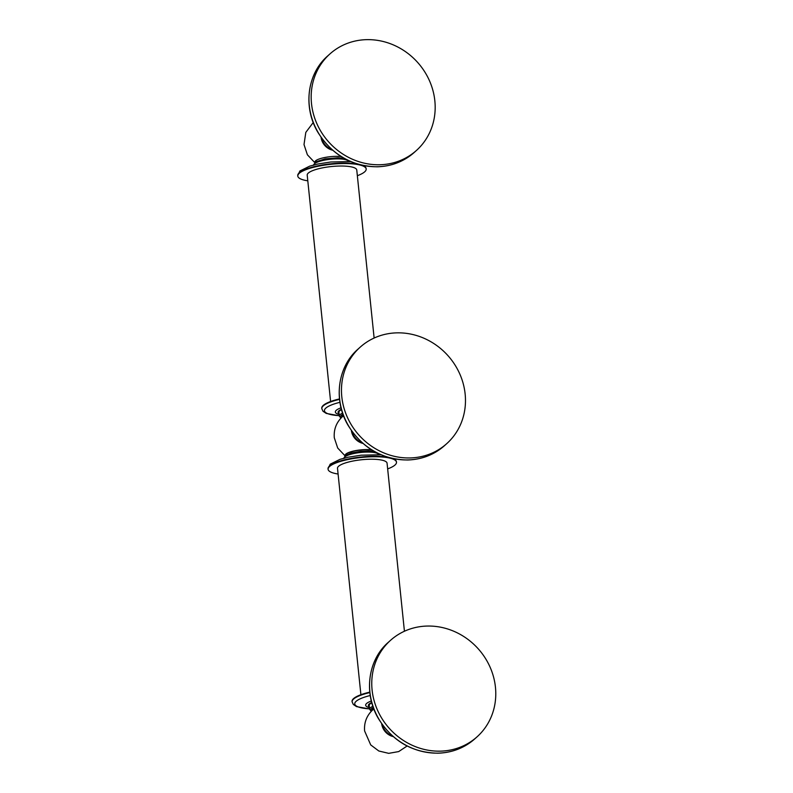 <?xml version="1.0" encoding="UTF-8"?>
<svg xmlns="http://www.w3.org/2000/svg" width="793" height="793" viewBox="0 0 793 793"><rect width="100%" height="100%" fill="white"/><g stroke="black" fill="none" stroke-linecap="round" stroke-linejoin="round"><path stroke-width="1.19" d="M329.878 53.974A64.808 59.663 48.1 0 1 366.703 39.65A64.808 59.663 -131.9 0 1 429.31 80.371A64.808 59.663 -131.9 0 1 416.464 150.432A64.808 59.663 -131.9 0 1 379.639 164.746A64.808 59.663 48.1 0 1 317.031 124.025A64.808 59.663 48.1 0 1 329.878 53.974L327.668 55.956C307.248 73.61 302.906 106.797 317.616 131.846C331.672 154.645 351.557 166.292 377.28 166.798C391.534 166.352 403.865 161.554 414.263 152.415A64.808 59.663 -131.9 0 1 377.428 166.728A64.808 59.663 -131.9 0 1 314.821 126.008A64.808 59.663 -131.9 0 1 327.668 55.956M332.198 149.837A16.861 15.523 -131.9 0 1 321.403 137.823M332.634 150.224A14.413 13.273 -131.9 0 1 321.076 137.348M314.98 162.506A15.949 3.866 -5.9 0 1 314.88 162.168A15.949 3.866 -5.9 0 1 315.564 160.87A15.949 3.866 -5.9 0 1 341.198 156.588M357.356 175.699A34.377 8.326 -5.9 0 0 364.701 171.813A34.377 8.326 174.1 0 0 366.188 169.018A34.377 8.326 174.1 0 0 336.619 163.814A34.377 8.326 174.1 0 0 299.268 173.29A34.377 8.326 -5.9 0 0 297.791 176.086A34.377 8.326 -5.9 0 0 307.793 180.814M374.127 338.036L356.761 169.989A24.91 6.037 174.1 0 0 339.226 166.044A24.91 6.037 174.1 0 0 307.208 175.114L330.602 401.516M339.503 398.929A34.386 8.326 -5.9 0 0 323.375 405.292A34.386 8.326 174.1 0 0 321.77 408.207L321.809 408.653A34.386 8.326 174.1 0 1 323.415 405.738A34.386 8.326 -5.9 0 1 339.553 399.375M342.596 413.133A17.743 4.302 174.1 0 0 340.138 414.57A17.743 4.302 174.1 0 0 339.305 416.067L338.918 412.261A17.743 4.302 174.1 0 1 339.741 410.754A17.743 4.302 -5.9 0 1 341.525 409.634M341.842 417.197L341.803 416.801A15.345 3.717 174.1 0 1 342.517 415.502A15.345 3.717 -5.9 0 1 343.24 414.977M374.633 451.643L368.309 450.959L360.845 451.286L351.269 453.031L345.084 455.876L337.699 448.015L334.299 437.776C333.645 429.697 336.202 422.798 341.961 417.088A15.949 3.866 -5.9 0 1 342.041 417.019A15.949 3.866 -5.9 0 1 343.627 415.988M362.897 443.396A14.403 13.263 -131.9 0 1 351.388 430.579M345.272 455.707A15.949 3.866 -5.9 0 1 345.867 454.082A15.949 3.866 -5.9 0 1 371.53 449.809M362.451 443A16.861 15.523 -131.9 0 1 351.735 431.065M446.766 443.624A64.808 59.663 -131.9 0 0 459.613 373.572A64.808 59.663 -131.9 0 0 397.006 332.852A64.808 59.663 48.1 0 0 360.171 347.175A64.808 59.663 48.1 0 0 347.334 417.227A64.808 59.663 48.1 0 0 409.931 457.948A64.808 59.663 -131.9 0 0 446.766 443.624L444.556 445.607A64.808 59.663 -131.9 0 1 407.731 459.93A64.808 59.663 -131.9 0 1 345.124 419.21A64.808 59.663 -131.9 0 1 357.97 349.158C337.55 366.812 333.199 399.999 347.909 425.048C361.975 447.847 381.859 459.494 407.572 459.999C421.836 459.543 434.167 454.746 444.556 445.607M371.947 450.067A15.345 3.717 174.1 0 0 346.442 454.072A15.345 3.717 174.1 0 0 345.788 455.321L345.788 455.331M387.658 468.901A34.377 8.326 -5.9 0 0 395.003 465.015A34.377 8.326 174.1 0 0 396.48 462.22A34.377 8.326 174.1 0 0 366.911 457.006A34.377 8.326 174.1 0 0 329.571 466.482A34.377 8.326 -5.9 0 0 328.084 469.287A34.377 8.326 -5.9 0 0 338.096 474.016M404.43 631.238L387.063 463.191A24.91 6.037 174.1 0 0 369.528 459.246A24.91 6.037 174.1 0 0 337.501 468.316L360.904 694.718M369.806 692.13A34.386 8.326 -5.9 0 0 353.668 698.494A34.386 8.326 174.1 0 0 352.062 701.399L352.112 701.845A34.386 8.326 174.1 0 1 353.718 698.94A34.386 8.326 -5.9 0 1 369.855 692.576M372.898 706.335A17.743 4.302 174.1 0 0 370.44 707.772A17.743 4.302 174.1 0 0 369.607 709.269L369.211 705.463A17.743 4.302 174.1 0 1 370.044 703.956A17.743 4.302 -5.9 0 1 371.828 702.836M372.145 710.419L372.105 710.003A15.345 3.717 174.1 0 1 372.819 708.704A15.345 3.717 -5.9 0 1 373.543 708.179M373.929 709.21A15.949 3.866 174.1 0 0 372.264 710.3C366.515 716.01 363.957 722.899 364.611 730.977L370.727 744.924L378.826 751.001L388.719 753.35L398.681 751.586L407.116 746.015M393.229 736.618A14.413 13.273 -131.9 0 1 381.671 723.751M392.793 736.241A16.861 15.523 -131.9 0 1 381.998 724.217M477.069 736.826A64.808 59.663 -131.9 0 0 489.915 666.774A64.808 59.663 -131.9 0 0 427.308 626.054A64.808 59.663 48.1 0 0 390.473 640.377A64.808 59.663 48.1 0 0 377.627 710.429A64.808 59.663 48.1 0 0 440.234 751.149A64.808 59.663 -131.9 0 0 477.069 736.826L474.858 738.808A64.808 59.663 -131.9 0 1 438.023 753.132A64.808 59.663 -131.9 0 1 375.426 712.411A64.808 59.663 -131.9 0 1 388.263 642.36C367.843 660.014 363.501 693.201 378.211 718.25C392.267 741.049 412.162 752.696 437.875 753.201C452.139 752.745 464.46 747.948 474.858 738.808M313.602 165.013A17.545 4.252 -5.9 0 1 314.355 163.834A17.545 4.252 -5.9 0 1 332.901 159.036A17.545 4.252 -5.9 0 1 348.444 161.415M350.655 161.554L330.889 161.98L317.765 164.022L309.696 166.143L299.893 170.971L297.742 175.61A34.377 8.326 -5.9 0 1 297.742 175.6A34.377 8.326 -5.9 0 1 299.219 172.805A34.377 8.326 174.1 0 1 324.486 164.627A34.377 8.326 174.1 0 1 357.296 163.982M364.849 165.826L366.138 168.542A34.377 8.326 174.1 0 0 366.138 168.532A34.377 8.326 174.1 0 0 362.589 165.37M339.949 402.319A31.988 7.742 -5.9 0 0 325.933 408.008A31.988 7.742 174.1 0 0 339.265 415.661M338.462 414.283L338.492 414.293A21.252 5.145 174.1 0 1 336.351 410.219A21.252 5.145 -5.9 0 1 341.049 407.8M341.436 409.297A18.596 4.5 -5.9 0 0 338.938 410.774A18.596 4.5 174.1 0 0 339.057 413.599M343.032 414.392A16.732 4.054 174.1 0 0 341.198 415.532A16.732 4.054 174.1 0 0 341.109 417.941M343.894 458.215A17.545 4.252 -5.9 0 1 344.648 457.036A17.545 4.252 -5.9 0 1 363.204 452.238A17.545 4.252 -5.9 0 1 378.737 454.617L378.241 453.517M380.957 454.756L361.182 455.182L348.068 457.224L339.989 459.345L330.195 464.173L328.034 468.812A34.377 8.326 -5.9 0 1 328.034 468.802A34.377 8.326 -5.9 0 1 329.521 466.006A34.377 8.326 174.1 0 1 354.778 457.829A34.377 8.326 174.1 0 1 387.589 457.184M396.48 462.22L396.431 461.734A34.377 8.326 174.1 0 0 392.882 458.572M370.242 695.52A31.988 7.742 -5.9 0 0 356.235 701.21A31.988 7.742 174.1 0 0 369.568 708.853M369.439 707.673L368.775 707.485A21.252 5.145 174.1 0 1 366.653 703.421A21.252 5.145 -5.9 0 1 371.352 701.002M371.739 702.499A18.596 4.5 -5.9 0 0 369.241 703.976A18.596 4.5 174.1 0 0 369.35 706.801M373.334 707.594A16.732 4.054 174.1 0 0 371.501 708.724A16.732 4.054 174.1 0 0 371.411 711.143M416.464 150.432L414.263 152.415M313.225 122.538L305.811 132.381L304.006 144.574L307.406 154.804L314.811 162.644M315.376 161.048L315.485 162.129M344.331 158.441L338.006 157.757L325.021 158.887L315.941 161.831L313.592 165.261M348.464 161.415L347.949 160.325M339.275 415.76L326.23 413.411L323.009 411.27L321.809 408.653M338.492 414.293L339.146 414.481M340.94 418.109L339.305 416.067M360.171 347.175L357.97 349.158M345.084 455.876L343.894 458.463M396.431 461.734L395.152 459.018M369.578 708.962L356.523 706.613L353.311 704.462L352.112 701.845M371.253 711.321L369.607 709.269M390.473 640.377L388.263 642.36"/></g></svg>

